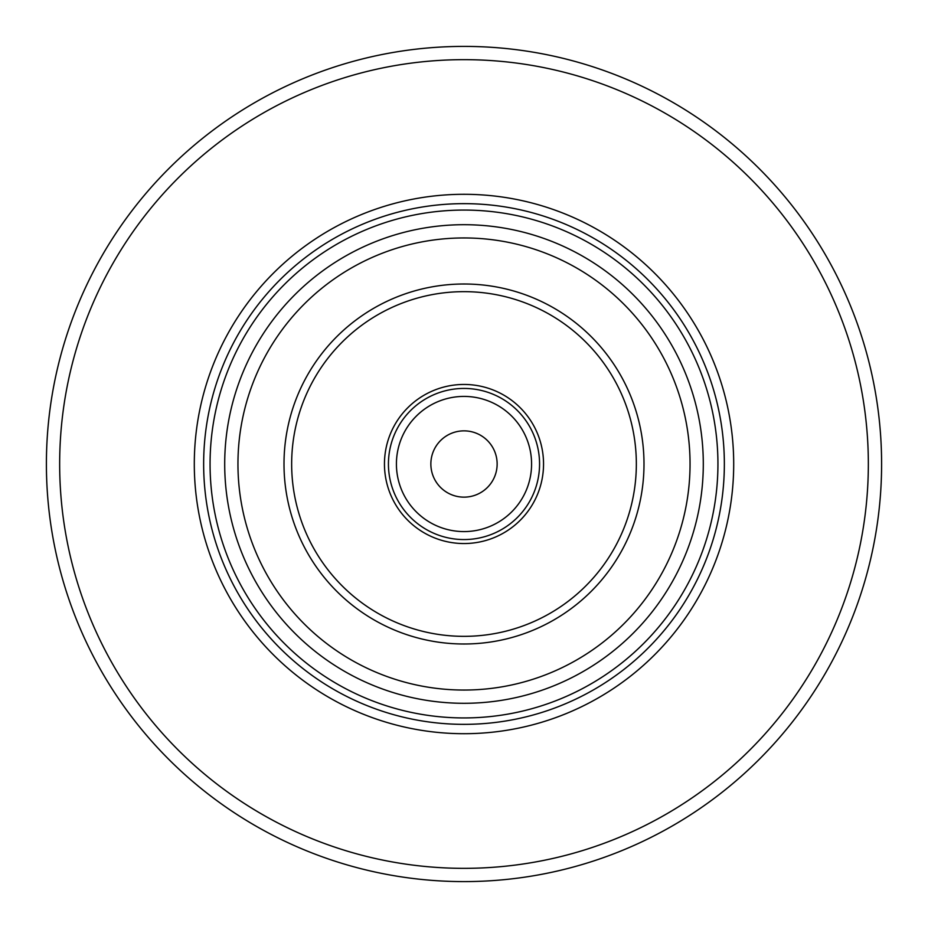 <?xml version="1.0" encoding="UTF-8"?>
<svg xmlns="http://www.w3.org/2000/svg" width="928" height="928" viewBox="0 0 928 928"><rect width="100%" height="100%" fill="white"/><g stroke="black" fill="none" stroke-linecap="round" stroke-linejoin="round"><path stroke-width="1.39" d="M464 881.6A417.6 417.6 0 0 0 881.6 464A417.6 417.6 0 0 0 464 46.4A417.6 417.6 0 0 0 46.4 464A417.6 417.6 0 0 0 464 881.6A417.6 417.6 0 0 0 881.6 464A417.6 417.6 0 0 0 464 46.4M464 194.3A269.7 269.7 0 0 0 194.3 464A269.7 269.7 0 0 0 464 733.7A269.7 269.7 0 0 0 733.7 464A269.7 269.7 0 0 0 464 194.3M464 210.064A253.936 253.936 0 0 0 210.064 464A253.936 253.936 0 0 0 464 717.936A253.936 253.936 0 0 0 717.936 464A253.936 253.936 0 0 0 464 210.064M464 643.997A179.997 179.997 0 0 0 643.997 464A179.997 179.997 0 0 0 464 284.003A179.997 179.997 0 0 0 284.003 464A179.997 179.997 0 0 0 464 643.997M464 636.341A172.341 172.341 0 0 0 636.341 464A172.341 172.341 0 0 0 464 291.659A172.341 172.341 0 0 0 291.659 464A172.341 172.341 0 0 0 464 636.341M464 384.459A79.541 79.541 0 0 1 543.541 464A79.541 79.541 0 0 1 464 543.541A79.541 79.541 0 0 1 384.459 464A79.541 79.541 0 0 1 464 384.459M464 396.418A67.582 67.582 0 0 1 531.582 464A67.582 67.582 0 0 1 464 531.582A67.582 67.582 0 0 1 396.418 464A67.582 67.582 0 0 1 464 396.418M464 430.859A33.141 33.141 0 0 1 497.141 464A33.141 33.141 0 0 1 464 497.141A33.141 33.141 0 0 1 430.859 464A33.141 33.141 0 0 1 464 430.859M464 868.341A404.341 404.341 0 0 0 868.341 464A404.341 404.341 0 0 0 464 59.659A404.341 404.341 0 0 0 59.659 464A404.341 404.341 0 0 0 464 868.341M464 203.65A260.35 260.35 0 0 0 203.65 464A260.35 260.35 0 0 0 464 724.35A260.35 260.35 0 0 0 724.35 464A260.35 260.35 0 0 0 464 203.65M464 703.296A239.296 239.296 0 0 0 703.296 464A239.296 239.296 0 0 0 464 224.704A239.296 239.296 0 0 0 224.704 464A239.296 239.296 0 0 0 464 703.296M464 690.049A226.049 226.049 0 0 0 690.049 464A226.049 226.049 0 0 0 464 237.951A226.049 226.049 0 0 0 237.951 464A226.049 226.049 0 0 0 464 690.049M464 388.438A75.562 75.562 0 0 1 539.562 464A75.562 75.562 0 0 1 464 539.562A75.562 75.562 0 0 1 388.438 464A75.562 75.562 0 0 1 464 388.438"/></g></svg>
